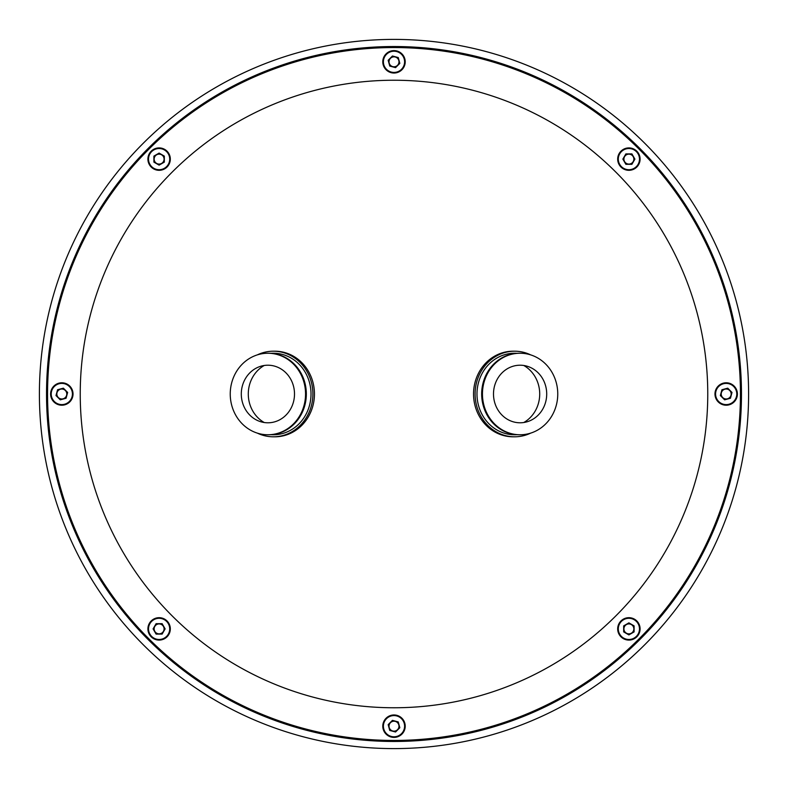 <?xml version="1.0" encoding="UTF-8"?>
<svg xmlns="http://www.w3.org/2000/svg" width="788" height="788" viewBox="0 0 788 788"><rect width="100%" height="100%" fill="white"/><g stroke="black" fill="none" stroke-linecap="round" stroke-linejoin="round"><path stroke-width="1.18" d="M394 47.556A346.444 346.444 0 0 1 740.444 394A346.444 346.444 0 0 1 394 740.444A346.444 346.444 0 0 1 47.556 394A346.444 346.444 0 0 1 638.979 149.021A346.444 346.444 0 0 1 740.444 394A346.444 346.444 0 0 0 394 47.556A346.444 346.444 0 0 0 149.021 638.979A346.444 346.444 0 0 0 394 740.444M80.238 394A313.762 313.762 0 0 0 394 707.762A313.762 313.762 0 0 0 707.762 394A313.762 313.762 0 0 0 394 80.238A313.762 313.762 0 0 0 80.238 394M394 46.531A347.469 347.469 0 0 0 46.531 394A347.469 347.469 0 0 0 394 741.469A347.469 347.469 0 0 0 741.469 394A347.469 347.469 0 0 0 394 46.531M394 748.6A354.6 354.6 0 0 0 748.6 394A354.6 354.6 0 0 0 394 39.4A354.6 354.6 0 0 0 39.4 394A354.6 354.6 0 0 0 394 748.6M628.893 164.209A5.092 5.092 0 0 0 633.985 159.107A5.092 5.092 0 0 0 628.893 154.015A5.092 5.092 0 0 0 623.791 159.107A5.092 5.092 0 0 0 628.893 164.209M394 66.911A5.092 5.092 0 0 0 399.092 61.819A5.092 5.092 0 0 0 394 56.726A5.092 5.092 0 0 0 388.908 61.819A5.092 5.092 0 0 0 394 66.911M159.107 164.209A5.092 5.092 0 0 0 164.209 159.107A5.092 5.092 0 0 0 159.107 154.015A5.092 5.092 0 0 0 154.015 159.107A5.092 5.092 0 0 0 159.107 164.209M61.819 399.092A5.092 5.092 0 0 0 66.911 394A5.092 5.092 0 0 0 61.819 388.908A5.092 5.092 0 0 0 56.726 394A5.092 5.092 0 0 0 61.819 399.092M159.107 633.985A5.092 5.092 0 0 0 164.209 628.893A5.092 5.092 0 0 0 159.107 623.791A5.092 5.092 0 0 0 154.015 628.893A5.092 5.092 0 0 0 159.107 633.985M394 731.274A5.092 5.092 0 0 0 399.092 726.181A5.092 5.092 0 0 0 394 721.089A5.092 5.092 0 0 0 388.908 726.181A5.092 5.092 0 0 0 394 731.274M628.893 633.985A5.092 5.092 0 0 0 633.985 628.893A5.092 5.092 0 0 0 628.893 623.791A5.092 5.092 0 0 0 623.791 628.893A5.092 5.092 0 0 0 628.893 633.985M726.181 399.092A5.092 5.092 0 0 0 731.274 394A5.092 5.092 0 0 0 726.181 388.908A5.092 5.092 0 0 0 721.089 394A5.092 5.092 0 0 0 726.181 399.092M521.469 422.752A28.792 26.605 -90 0 1 493.534 395.478A28.792 26.605 -90 0 1 518.74 365.248A28.792 26.605 -90 0 1 528.364 366.627A28.792 26.605 -90 0 1 546.705 394A28.792 26.605 -90 0 1 528.364 421.373A28.792 26.605 -90 0 1 521.469 422.752M522.03 434.71A40.759 37.657 90 0 0 557.746 392.956A40.759 37.657 90 0 0 520.1 353.241A40.759 37.657 90 0 0 518.179 353.29A40.759 37.657 90 0 0 482.463 395.044A40.759 37.657 90 0 0 520.1 434.759A40.759 37.657 90 0 0 522.03 434.71M520.1 353.241L519.322 353.241A40.759 37.657 90 0 0 517.391 353.29A40.759 37.657 90 0 0 481.685 395.044A40.759 37.657 90 0 0 519.322 434.759L520.1 434.759M530.688 433.114A42.798 39.538 -90 0 1 516.672 436.739A42.798 39.538 -90 0 1 514.643 436.798A42.798 39.538 -90 0 1 475.115 395.093A42.798 39.538 -90 0 1 512.624 351.261A42.798 39.538 -90 0 1 514.643 351.202A42.798 39.538 -90 0 1 530.688 354.886M514.643 436.798L513.087 436.798A42.798 39.538 -90 0 1 473.558 395.093A42.798 39.538 -90 0 1 511.057 351.261A42.798 39.538 -90 0 1 513.087 351.202L514.643 351.202M523.784 422.516A32.2 29.747 90 0 0 539.711 394A32.2 29.747 90 0 0 523.784 365.484M264.216 365.484A32.2 29.747 -90 0 0 248.289 394A32.2 29.747 -90 0 0 264.216 422.516M259.567 421.344A28.792 26.605 90 0 1 241.295 393.961A28.792 26.605 90 0 1 259.636 366.627A28.792 26.605 90 0 1 276.224 366.656A28.792 26.605 90 0 1 293.175 402.973A28.792 26.605 90 0 1 259.636 421.373A28.792 26.605 90 0 1 259.567 421.344M256.1 432.711A40.759 37.657 -90 0 0 267.9 434.759A40.759 37.657 -90 0 0 305.074 400.462A40.759 37.657 -90 0 0 279.691 355.289A40.759 37.657 -90 0 0 267.9 353.241A40.759 37.657 -90 0 0 230.717 387.538A40.759 37.657 -90 0 0 256.1 432.711M267.9 434.759L268.678 434.759A40.759 37.657 -90 0 0 305.852 400.462A40.759 37.657 -90 0 0 280.469 355.289A40.759 37.657 -90 0 0 268.678 353.241L267.9 353.241M257.312 354.886A42.798 39.538 90 0 1 273.357 351.202A42.798 39.538 90 0 1 285.739 353.359A42.798 39.538 90 0 1 312.393 400.787A42.798 39.538 90 0 1 273.357 436.798A42.798 39.538 90 0 1 260.976 434.641A42.798 39.538 90 0 1 257.312 433.114M273.357 351.202L274.913 351.202A42.798 39.538 90 0 1 287.295 353.359A42.798 39.538 90 0 1 313.949 400.787A42.798 39.538 90 0 1 274.913 436.798L273.357 436.798M47.556 394A346.444 346.444 0 0 0 394 740.444A346.444 346.444 0 0 0 740.444 394M628.893 147.908A11.209 11.209 0 0 1 640.092 159.107A11.209 11.209 0 0 1 628.893 170.316A11.209 11.209 0 0 1 617.684 159.107A11.209 11.209 0 0 1 628.893 147.908A11.209 11.209 0 0 0 617.684 159.107A11.209 11.209 0 0 0 628.893 170.316M625.879 164.328L631.897 164.328L634.911 159.107L631.897 153.896L625.879 153.896L622.865 159.107L625.879 164.328M624.372 161.717A5.22 5.22 0 0 0 628.893 164.328M623.919 159.107A4.974 4.974 0 0 0 628.893 164.081A4.974 4.974 0 0 0 633.857 159.107A4.974 4.974 0 0 0 628.893 154.143A4.974 4.974 0 0 0 623.919 159.107M386.071 53.889A11.209 11.209 0 0 1 401.929 53.889A11.209 11.209 0 0 1 401.929 69.748A11.209 11.209 0 0 1 386.071 69.748A11.209 11.209 0 0 1 386.071 53.889A11.209 11.209 0 0 0 386.071 69.748A11.209 11.209 0 0 0 401.929 69.748M389.745 66.074L388.179 60.262L392.444 55.997L398.255 57.554L399.821 63.375L395.556 67.64L389.745 66.074M390.484 65.335A4.974 4.974 0 0 0 397.516 65.335A4.974 4.974 0 0 0 397.516 58.302A4.974 4.974 0 0 0 390.484 58.302A4.974 4.974 0 0 0 390.484 65.335M147.908 159.107A11.209 11.209 0 0 1 159.107 147.908A11.209 11.209 0 0 1 170.316 159.107A11.209 11.209 0 0 1 159.107 170.316A11.209 11.209 0 0 1 147.908 159.107A11.209 11.209 0 0 0 159.107 170.316A11.209 11.209 0 0 0 170.316 159.107M164.328 162.121L164.328 156.103L159.107 153.089L153.896 156.103L153.896 162.121L159.107 165.135L164.328 162.121M161.717 163.628A5.22 5.22 0 0 0 164.328 159.107M159.107 164.081A4.974 4.974 0 0 0 164.081 159.107A4.974 4.974 0 0 0 159.107 154.143A4.974 4.974 0 0 0 154.143 159.107A4.974 4.974 0 0 0 159.107 164.081M53.889 401.929A11.209 11.209 0 0 1 53.889 386.071A11.209 11.209 0 0 1 69.748 386.071A11.209 11.209 0 0 1 69.748 401.929A11.209 11.209 0 0 1 53.889 401.929A11.209 11.209 0 0 0 69.748 401.929A11.209 11.209 0 0 0 69.748 386.071M66.074 398.255L60.262 399.821L55.997 395.556L57.554 389.745L63.375 388.179L67.64 392.444L66.074 398.255M65.335 397.516A4.974 4.974 0 0 0 65.335 390.484A4.974 4.974 0 0 0 58.302 390.484A4.974 4.974 0 0 0 58.302 397.516A4.974 4.974 0 0 0 65.335 397.516M159.107 640.092A11.209 11.209 0 0 1 147.908 628.893A11.209 11.209 0 0 1 159.107 617.684A11.209 11.209 0 0 1 170.316 628.893A11.209 11.209 0 0 1 159.107 640.092A11.209 11.209 0 0 0 170.316 628.893A11.209 11.209 0 0 0 159.107 617.684M162.121 623.672L156.103 623.672L153.089 628.893L156.103 634.104L162.121 634.104L165.135 628.893L162.121 623.672M163.628 626.283A5.22 5.22 0 0 0 159.107 623.672M164.081 628.893A4.974 4.974 0 0 0 159.107 623.919A4.974 4.974 0 0 0 154.143 628.893A4.974 4.974 0 0 0 159.107 633.857A4.974 4.974 0 0 0 164.081 628.893M401.929 734.111A11.209 11.209 0 0 1 386.071 734.111A11.209 11.209 0 0 1 386.071 718.252A11.209 11.209 0 0 1 401.929 718.252A11.209 11.209 0 0 1 401.929 734.111A11.209 11.209 0 0 0 401.929 718.252A11.209 11.209 0 0 0 386.071 718.252M398.255 721.926L399.821 727.738L395.556 732.003L389.745 730.446L388.179 724.625L392.444 720.36L398.255 721.926M397.516 722.665A4.974 4.974 0 0 0 390.484 722.665A4.974 4.974 0 0 0 390.484 729.698A4.974 4.974 0 0 0 397.516 729.698A4.974 4.974 0 0 0 397.516 722.665M640.092 628.893A11.209 11.209 0 0 1 628.893 640.092A11.209 11.209 0 0 1 617.684 628.893A11.209 11.209 0 0 1 628.893 617.684A11.209 11.209 0 0 1 640.092 628.893A11.209 11.209 0 0 0 628.893 617.684A11.209 11.209 0 0 0 617.684 628.893M623.672 625.879L623.672 631.897L628.893 634.911L634.104 631.897L634.104 625.879L628.893 622.865L623.672 625.879M626.283 624.372A5.22 5.22 0 0 0 623.672 628.893M628.893 623.919A4.974 4.974 0 0 0 623.919 628.893A4.974 4.974 0 0 0 628.893 633.857A4.974 4.974 0 0 0 633.857 628.893A4.974 4.974 0 0 0 628.893 623.919M734.111 386.071A11.209 11.209 0 0 1 734.111 401.929A11.209 11.209 0 0 1 718.252 401.929A11.209 11.209 0 0 1 718.252 386.071A11.209 11.209 0 0 1 734.111 386.071A11.209 11.209 0 0 0 718.252 386.071A11.209 11.209 0 0 0 718.252 401.929M721.926 389.745L727.738 388.179L732.003 392.444L730.446 398.255L724.625 399.821L720.36 395.556L721.926 389.745M722.665 390.484A4.974 4.974 0 0 0 722.665 397.516A4.974 4.974 0 0 0 729.698 397.516A4.974 4.974 0 0 0 729.698 390.484A4.974 4.974 0 0 0 722.665 390.484M516.987 434.68A40.759 37.657 -90 0 1 516.573 434.71A40.759 37.657 -90 0 1 477.036 396.088A40.759 37.657 -90 0 1 512.712 353.29A40.759 37.657 -90 0 1 516.987 353.32M271.013 353.32A40.759 37.657 90 0 1 285.148 355.289A40.759 37.657 90 0 1 310.334 401.713A40.759 37.657 90 0 1 271.013 434.68M628.893 169.706A10.599 10.599 0 0 0 639.482 159.107A10.599 10.599 0 0 0 628.893 148.518A10.599 10.599 0 0 0 618.294 159.107A10.599 10.599 0 0 0 628.893 169.706M401.496 69.314A10.599 10.599 0 0 0 401.496 54.323A10.599 10.599 0 0 0 386.504 54.323A10.599 10.599 0 0 0 386.504 69.314A10.599 10.599 0 0 0 401.496 69.314M169.706 159.107A10.599 10.599 0 0 0 159.107 148.518A10.599 10.599 0 0 0 148.518 159.107A10.599 10.599 0 0 0 159.107 169.706A10.599 10.599 0 0 0 169.706 159.107M69.314 386.504A10.599 10.599 0 0 0 54.323 386.504A10.599 10.599 0 0 0 54.323 401.496A10.599 10.599 0 0 0 69.314 401.496A10.599 10.599 0 0 0 69.314 386.504M159.107 618.294A10.599 10.599 0 0 0 148.518 628.893A10.599 10.599 0 0 0 159.107 639.482A10.599 10.599 0 0 0 169.706 628.893A10.599 10.599 0 0 0 159.107 618.294M386.504 718.686A10.599 10.599 0 0 0 386.504 733.677A10.599 10.599 0 0 0 401.496 733.677A10.599 10.599 0 0 0 401.496 718.686A10.599 10.599 0 0 0 386.504 718.686M618.294 628.893A10.599 10.599 0 0 0 628.893 639.482A10.599 10.599 0 0 0 639.482 628.893A10.599 10.599 0 0 0 628.893 618.294A10.599 10.599 0 0 0 618.294 628.893M718.686 401.496A10.599 10.599 0 0 0 733.677 401.496A10.599 10.599 0 0 0 733.677 386.504A10.599 10.599 0 0 0 718.686 386.504A10.599 10.599 0 0 0 718.686 401.496"/></g></svg>
